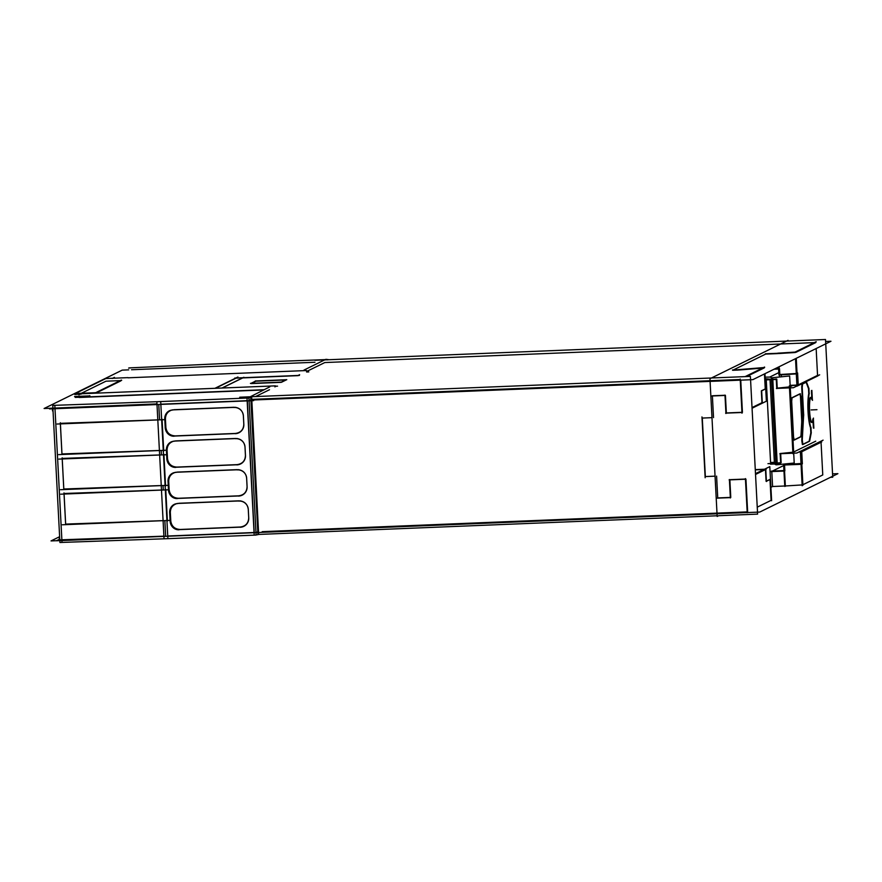 <?xml version="1.0" encoding="UTF-8"?>
<svg xmlns="http://www.w3.org/2000/svg" width="882" height="882" viewBox="0 0 882 882"><rect width="100%" height="100%" fill="white"/><g stroke="black" fill="none" stroke-linecap="round" stroke-linejoin="round"><path stroke-width="1.32" d="M797.912 385.037L797.306 373.318L797.912 385.037M795.917 358.478L796.7 373.461L795.917 358.478M795.95 352.315L815.828 342.547L795.95 352.315M816.148 348.533L817.548 375.39L798.232 384.883L817.548 375.39L816.148 348.533M790.151 385.346L796.898 385.07L790.151 385.346M781.375 376.812L781.276 374.85L781.375 376.812M819.554 442.18L818.893 442.213L819.554 442.18M821.054 442.268L822.763 474.957L802.885 484.736L822.763 474.957L821.054 442.268M814.329 342.613L324.819 362.546L306.572 371.509L324.819 362.546L814.329 342.613M780.636 462.708L777.196 463.05L780.636 462.708M776.645 463.083L776.083 463.105L776.645 463.083M775.818 463.006L770.581 462.488L766.26 379.877L770.581 462.488L774.374 462.333L770.041 379.723L774.374 462.333L775.818 463.006M783.679 465.531L772.456 471.043L783.679 465.531M772.577 486.5L771.794 471.561L772.577 486.5L784.748 486.004L772.577 486.5L770.912 487.316L772.577 486.5M717.739 497.933L716.592 476.115L717.739 497.933L730.34 497.415L717.739 497.933M713.527 417.605L712.391 395.963L713.527 417.605M733.35 369.955L765.631 354.09L777.814 353.594L765.631 354.09L733.35 369.955M778.806 372.612L769.92 376.978L778.806 372.612M771.783 471.374L783.955 470.878L771.783 471.374M785.531 464.494L785.939 463.844L794.373 463.943L785.531 464.494M784.55 464.99L784.859 470.834L784.55 464.99L801.032 463.943L784.55 464.979M801.782 463.756L801.418 451.915L801.782 463.756M821.043 442.125L801.727 451.617L821.043 442.125M801.451 464.064L802.543 484.902L801.451 464.064M800.393 451.816L799.257 451.86L800.393 451.816M785.344 485.971L802.124 484.924L785.344 485.971M771.088 500.359L757.241 507.161L771.088 500.359L769.997 479.521L771.088 500.359M747.175 511.891L262.219 531.648L747.175 511.891M120.79 380.903L96.877 392.655L120.79 380.903M81.387 396.415L89.644 396.073L81.387 396.415M79.534 397.242L81.199 396.415L79.534 397.242M263.475 389.965L79.049 397.484L263.475 389.965M255.582 396.558L269.506 389.723L255.582 396.558M740.23 379.481L251.8 399.37L740.23 379.481M746.602 376.559L764.143 367.937L746.602 376.559M762.5 368.081L739.072 370.01L762.5 368.081M738.344 370.054L732.677 370.286L738.344 370.054M778.409 353.561L795.189 352.513L778.409 353.561M255.901 381.178L285.68 379.966L255.901 381.178L251.535 383.328L255.901 381.178M286.187 379.955L281.821 382.093L286.187 379.955M281.226 382.347L251.039 383.571L281.226 382.347M298.116 375.644L242.759 377.904L222.165 388.025L242.759 377.904L298.116 375.644M215.417 388.3L236.056 378.158L238.625 378.058L236.056 378.158L215.417 388.3M120.272 380.616L105.983 381.189L81.364 393.284L105.983 381.189L120.272 380.616M96.16 392.688L120.779 380.594L96.16 392.688M62.225 539.773L163.898 536.168L62.225 539.773M167.745 536.024L254.06 532.508L167.745 536.024M255.967 532.265L257.82 532.022L255.967 532.265M257.996 531.945L251.646 400.715L257.996 531.945M257.853 532.022L250.973 400.737L257.853 532.022M249.066 400.439L250.907 400.196L249.066 400.439M254.203 532.496L247.313 400.891L254.203 532.496M161.99 419.755L163.258 450.338L161.99 419.755M161.417 454.892L161.185 450.459L161.417 454.892M163.832 454.836L165.441 485.398L163.832 454.836M163.258 489.962L163.027 485.53L163.258 489.962M165.331 489.885L166.93 520.49L165.331 489.885M165.673 536.102L164.857 520.612L165.673 536.102M160.844 404.199L247.147 400.682L160.844 404.199M159.576 419.821L158.771 404.496L159.576 419.821M248.096 508.01L248.261 509.3C247.61 504.449 244.854 501.637 239.992 500.855C244.248 501.45 246.949 503.809 248.085 507.944M248.283 509.609L248.702 517.58L248.283 509.609M248.713 517.833C248.459 523.202 245.648 526.267 240.301 527.017C245.648 526.267 248.459 523.202 248.713 517.833M240.025 527.028L180.435 529.465L240.025 527.028M180.182 529.465C174.735 529.156 171.593 526.333 170.777 521.008C171.593 526.333 174.735 529.156 180.182 529.465M170.347 512.751L170.766 520.733L170.347 512.751M177.139 503.512L177.337 503.468C172.773 504.769 170.435 507.778 170.325 512.475C170.38 508.164 172.431 505.232 176.488 503.677M238.934 500.833L178.814 503.28L238.934 500.833M246.464 476.82L246.629 478.11C245.979 473.259 243.223 470.437 238.361 469.665C242.616 470.26 245.317 472.62 246.453 476.754M246.64 478.419L247.059 486.39L246.64 478.419M247.081 486.644C246.817 492.013 244.016 495.078 238.669 495.827C244.016 495.078 246.817 492.013 247.081 486.644M238.394 495.838L178.803 498.264L238.394 495.838M178.55 498.275C173.104 497.966 169.961 495.144 169.146 489.819C169.961 495.144 173.104 497.966 178.55 498.275M168.716 481.561L169.124 489.543L168.716 481.561M175.496 472.322L175.705 472.278C171.141 473.579 168.804 476.589 168.694 481.285C168.738 476.975 170.799 474.042 174.857 472.487M237.291 469.643L177.172 472.091L237.291 469.643M244.832 445.63L244.998 446.92C244.336 442.069 241.58 439.247 236.718 438.475C240.984 439.071 243.686 441.43 244.821 445.564M245.009 447.218L245.428 455.2L245.009 447.218M245.439 455.454C245.185 460.823 242.385 463.888 237.037 464.638C242.385 463.888 245.185 460.823 245.439 455.454M236.751 464.649L177.172 467.074L236.751 464.649M176.918 467.085C171.461 466.776 168.33 463.954 167.503 458.629C168.33 463.954 171.461 466.776 176.918 467.085M167.073 450.371L167.492 458.353L167.073 450.371M173.864 441.121L174.063 441.077C169.509 442.389 167.172 445.399 167.062 450.096C167.106 445.785 169.157 442.852 173.225 441.298M235.659 438.453L175.54 440.901L235.659 438.453M243.2 414.441L243.355 415.731C242.704 410.88 239.948 408.057 235.086 407.286C239.353 407.881 242.043 410.24 243.178 414.375M243.377 416.028L243.796 424.01L243.377 416.028M243.807 424.264C243.553 429.633 240.753 432.698 235.395 433.448C240.753 432.698 243.553 429.633 243.807 424.264M235.119 433.459L175.54 435.884L235.119 433.459M175.275 435.895C169.829 435.587 166.698 432.764 165.871 427.439C166.698 432.764 169.829 435.587 175.275 435.895M165.441 419.182L165.86 427.153L165.441 419.182M172.233 409.932L172.431 409.887C167.878 411.199 165.54 414.209 165.43 418.906C165.474 414.595 167.525 411.662 171.593 410.108M234.028 407.263L173.908 409.711L234.028 407.263M157.812 419.876L60.373 423.338L157.812 419.876M74.099 407.286L156.996 404.342L74.099 407.286M61.872 539.784L55.004 408.719L61.872 539.784M163.093 520.634L65.654 524.095L64.077 494.041L65.654 524.095L163.093 520.634M161.483 490.028L64.044 493.49L161.483 490.028M161.252 485.552L63.813 489.014L62.236 458.971L63.813 489.014L161.252 485.552M159.642 454.958L62.214 458.42L159.642 454.958M159.41 450.482L61.972 453.943L60.406 423.889L61.972 453.943L159.41 450.482M711.983 417.66L702.281 418.057L705.346 476.556L715.048 476.159L705.346 476.556L702.281 418.079L711.983 417.66L702.028 418.09M712.38 395.764L724.982 395.257L712.38 395.764M725.434 395.357L726.36 412.952L741.949 412.313L726.36 412.952L725.434 395.357M742.435 412.291L740.748 380.131L742.435 412.291M747.649 511.869L745.94 479.169L747.649 511.869M745.455 479.047L729.855 479.687L745.455 479.047M729.866 479.863L730.781 497.404L729.866 479.863M766.392 481.142L769.986 479.378L766.392 481.142M765.466 469.433L755.521 474.318L765.466 469.433M765.466 469.577L766.083 481.296L765.466 469.577M763.966 469.5L755.29 469.852L763.966 469.5M765.245 388.918L761.651 390.682L765.245 388.918L764.462 373.924L765.245 388.918M761.342 390.88L761.96 402.699L752.026 407.583L761.96 402.699L761.342 390.88M779.809 374.519L796.292 373.494L779.809 374.519L779.512 368.786L779.809 374.519M778.949 368.698L778.85 366.857L778.949 368.698M774.749 368.874L778.597 368.72L774.749 368.874M785.101 485.993L784.318 471.054L785.101 485.993M766.193 378.797L771.43 379.315L766.193 378.797M771.695 379.425L772.257 379.403L771.695 379.425M776.248 379.017L772.808 379.37L776.248 379.017M793.646 452.025L815.729 441.176L793.646 452.025M780.669 453.469L792.852 452.234L780.669 453.469M776.766 379.073L777.24 388.146L789.434 386.911L777.24 388.146L776.766 379.073M789.941 387.86L793.315 452.19L789.941 387.86M780.68 453.701L781.143 462.653L780.68 453.701M776.976 463.072L772.599 379.624L776.976 463.072M790.217 386.702L792.709 385.478L790.217 386.702M813.017 420.89L813.391 427.99L813.017 420.89M811.87 422.39A12.557 2.04 87.7 0 0 812.906 418.939A12.557 2.04 87.7 0 1 810.128 419.204A12.557 2.04 87.7 0 1 809.235 402.082A12.557 2.04 87.7 0 1 811.903 399.667A12.557 2.04 87.7 0 0 810.856 397.451M810.624 397.385A12.557 2.04 87.7 0 0 809.103 410.009A12.557 2.04 87.7 0 0 811.649 422.478M811.429 390.638L811.826 398.124L811.429 390.638M799.996 393.989L800.437 396.58L799.996 393.989M801.694 420.449L800.459 396.812L801.694 420.449M801.705 420.67L801.705 422.39L801.705 420.67M801.01 435.047L801.694 422.577L801.01 435.047M800.999 435.234L800.68 436.689L800.999 435.234M794.021 439.964L800.658 436.7L794.021 439.964M793.712 440.107L793.172 438.111L793.745 440.096M791.22 401.112L793.127 437.384L791.22 401.112M791.198 400.384L791.54 397.936L799.82 393.868L791.54 397.936L791.198 400.384M801.749 387.231L803.204 415.003L801.804 440.107L803.204 415.003L801.749 387.231M801.727 386.669L802.058 384.056L805.928 382.16L802.058 384.056L801.727 386.669M808.452 388.422L806.214 382.534L808.452 388.422M808.485 388.51L808.75 393.637L808.485 388.51M808.728 393.747A19.503 3.164 87.7 0 0 808.033 411.453A19.503 3.164 87.7 0 0 810.503 427.605A19.503 3.164 87.7 0 1 808.033 411.453A19.503 3.164 87.7 0 1 808.728 393.747M810.536 427.693L810.812 432.819L810.536 427.693M809.268 440.658L810.79 432.93L809.268 440.658M802.708 444.407L809.003 441.309L802.708 444.407M802.399 444.55L801.782 440.603L802.433 444.539M776.05 463.105L771.673 379.657L776.05 463.105M816.203 341.687L795.167 352.028M817.989 375.842L796.953 386.184L795.509 358.676M790.162 385.588L796.909 385.313M798.254 385.258L797.604 372.921M790.151 385.522L796.909 385.247M797.846 385.214L818.264 375.181M830.513 477.294L832.729 477.206L825.508 339.504L314.852 360.297M780.305 463.171L767.957 463.667M788.1 341.025L788.067 340.342L709.944 378.731L717.165 516.444L718.665 515.705L757.605 514.118L750.395 376.405L239.739 397.209L239.794 398.333M784.671 471.043L771.1 471.594M784.065 464.042L784.451 471.396M784.197 465.001L800.911 464.329L802.388 463.601M821.418 441.265L800.382 451.606L802.168 485.75M799.787 451.595L800.448 451.573M802.366 463.855L801.727 451.518M801.341 451.948L821.759 441.915M800.404 451.992L798.872 452.047M260.719 532.386L759.777 512.056L837.9 473.667L832.553 473.888M56.58 540.699L51.035 540.92L59.623 536.697M97.494 392.633L74.882 393.548M825.618 341.466L830.965 341.257L752.842 379.646L249.044 400.163M156.974 403.912L44.1 408.509L122.223 370.12L128.717 369.856M314.962 362.27L131.517 369.745M128.022 377.628L105.41 378.554M121.374 380.065L95.653 392.711M89.622 395.665L89.666 396.426M89.931 395.886L74.551 396.503M96.458 392.677L121.683 380.285M106.446 378.235L74.705 393.835M128.033 377.805L306.517 370.539M77.252 393.923L275.338 385.853M78.862 394.849L81.111 393.747M260.565 532.452L56.426 540.765L59.689 539.167M269.771 386.878L249.176 397.33M248.162 397.903L249.165 397.054M258.647 534.338L251.679 397.231L248.338 397.462M256.111 534.9L257.952 534.657L250.775 397.573L251.502 397.22M257.952 534.679L258.68 534.316L257.952 534.679M167.889 538.67L160.7 401.575L52.744 405.4L59.932 542.496L167.889 538.67L254.192 535.142L247.015 398.058L250.951 397.539L257.985 534.657M254.192 535.154L256.111 535.065L248.933 397.969L156.853 401.718L164.041 538.814M163.964 419.678L57.087 424.033M60.307 422.743L61.972 454.572M165.573 450.283L58.686 454.627M162.056 419.137L163.732 450.967M165.805 454.748L58.918 459.103M163.898 454.219L165.562 486.037M167.404 485.354L60.527 489.708M62.148 457.824L63.813 489.642M167.646 489.83L60.759 494.185M165.739 489.29L167.404 521.119M169.245 520.424L62.357 524.779M63.978 492.895L65.654 524.724M61.806 539.982A2.359 2.326 -116.2 0 1 59.127 537.524L59.656 537.259M77.77 394.232L74.816 394.53M81.265 394.089L77.329 394.243M253.663 400.626L49.524 408.939L50.98 408.234M263.972 389.723L75.224 397.407M53.019 410.593L52.49 410.858A2.359 2.326 63.8 0 1 53.207 408.796M55.048 405.323L53.085 405.312M239.849 500.921L177.326 503.468M169.675 512.905A8.864 8.214 76.9 0 1 175.893 503.798A8.864 8.214 76.9 0 1 177.69 503.6M170.094 520.887A8.864 8.214 -103.1 0 0 179.057 529.784M240.047 527.16L179.785 529.608M248.724 517.679A8.864 8.842 -11.9 0 1 240.069 527.271M248.283 509.201L248.746 518.175M248.305 509.708A8.864 8.842 168.1 0 0 238.702 501.086M169.664 512.398L170.127 521.383M238.217 469.731L175.694 472.278M168.043 481.715A8.864 8.214 76.9 0 1 174.25 472.609A8.864 8.214 76.9 0 1 176.058 472.41M246.662 478.518A8.864 8.842 168.1 0 0 237.071 469.897M246.64 478.011L247.114 486.985M247.081 486.489A8.864 8.842 -11.9 0 1 238.438 496.081M238.416 495.971L178.142 498.418M168.462 489.697A8.864 8.214 -103.1 0 0 177.425 498.584M168.021 481.208L168.495 490.194M236.585 438.541L174.063 441.088M166.411 450.526A8.864 8.214 76.9 0 1 172.618 441.419A8.864 8.214 76.9 0 1 174.415 441.221M245.031 447.317A8.864 8.842 168.1 0 0 235.428 438.707M245.009 446.821L245.483 455.796M245.45 455.299A8.864 8.842 -11.9 0 1 236.806 464.891M236.784 464.781L176.51 467.228M166.819 458.508A8.864 8.214 -103.1 0 0 175.794 467.394M166.389 450.018L166.863 459.004M234.943 407.352L172.42 409.898M164.769 419.336A8.864 8.214 76.9 0 1 170.987 410.229A8.864 8.214 76.9 0 1 172.784 410.031M243.399 416.128A8.864 8.842 168.1 0 0 233.796 407.517M243.377 415.631L243.84 424.606M243.818 424.11A8.864 8.842 -11.9 0 1 235.174 433.69M235.141 433.58L174.879 436.039M165.188 427.318A8.864 8.214 -103.1 0 0 174.162 436.204M164.758 418.829L165.232 427.814M717.132 515.772L258.404 534.448M715.059 476.181L705.093 476.589M701.962 416.921L705.148 477.757M730.605 497.602L717.044 498.154M770.471 478.915L771.618 500.733M766.326 481.318L770.383 479.323M770.449 478.915L769.799 466.633L755.488 473.656M745.422 478.606L747.219 512.762M755.532 474.461L766.171 469.235M745.863 479.213L729.138 479.896M755.279 469.61L764.496 469.235M765.774 469.18L766.414 481.517M729.403 479.543L730.362 497.966M764.584 367.055L745.103 376.625M765.752 389.304L766.37 401.211L752.059 408.234M740.207 379.028L741.994 413.184M765.642 388.874L761.585 390.869M764.959 373.681L765.774 389.304M764.628 367.485L738.322 369.657M739.061 369.723L732.446 369.988M711.686 395.996L725.258 395.445M724.971 395.092L725.941 413.515M725.643 413.151L742.368 412.478M752.037 407.727L762.676 402.49M761.651 390.594L762.302 402.92M112.19 378.477L114.439 377.375M325.072 359.702L304.466 369.834M306.594 371.995L308.799 371.906M304.466 369.878L303.893 370.164M328.159 359.547L327.431 359.911M325.855 359.316L328.203 359.58M235.637 363.009L327.729 359.525M129.07 367.904L239.529 362.833M128.629 368.103L131.418 367.805M778.508 367.022L778.927 374.993L797.074 373.858L796.259 358.301M777.792 353.175L795.928 352.039M779.456 374.552L796.17 373.869L797.648 373.141M779.06 368.522L779.512 377.011M774.33 369.084L779.313 368.874M765.367 353.792L778.398 353.263M779.104 366.736L779.192 368.455M774.076 369.205L778.619 369.018M250.775 383.472L255.835 380.98M255.284 380.98L286.782 379.701M286.275 379.679L281.215 382.16M281.92 382.093L250.422 383.372M299.626 374.696L298.105 375.445M276.375 386.118L274.864 386.867M275.36 386.228L277.576 386.14M214.91 388.323L237.953 377M234.777 378.047L299.395 375.412M299.296 375.456L238.592 377.926M221.966 388.036L243.851 377.276M771.518 471.087L784.539 470.558L785.366 486.28M802.918 485.298L801.771 463.48L783.624 464.616L784.771 486.434M765.278 379.922L775.928 379.481M779.831 453.734L796.854 453.039L823.093 440.151M794.219 463.017L789.655 375.975L772.169 377.75L776.733 464.781L794.219 463.017M769.865 376.978L771.607 377.772L775.917 464.792L776.733 464.781M776.248 378.995L776.755 388.62M776.414 388.411L793.436 387.716L796.942 385.985M817.978 375.655L819.665 374.828M789.368 385.787L792.929 453.723L794.087 453.15M813.358 418.696L813.854 428.2M813.458 418.09A12.557 2.04 -92.3 0 1 812.102 422.456A12.557 2.04 -92.3 0 1 809.555 409.998A12.557 2.04 -92.3 0 1 811.076 397.363A12.557 2.04 -92.3 0 1 812.531 400.351M811.87 390.384L812.366 399.877M800.437 393.769L791.827 398.002M794.065 440.14L801.275 436.601M801.099 436.678L801.462 435.024M801.44 435.476L802.179 422.114M802.157 422.566L802.146 420.427M802.19 421.133L800.878 396.084M800.911 396.79L800.239 393.879M793.568 437.141L794.241 440.052M791.639 400.373L793.613 438.089M792.025 397.914L791.694 401.321M803.689 414.485L802.234 440.592M802.168 386.658L803.689 415.543M802.554 384.034L802.212 387.43M806.457 382.104L802.444 384.078M808.992 388.609L806.589 382.292M809.18 393.736L808.904 388.4M811.131 428.002A19.503 3.164 -92.3 0 1 808.485 411.431A19.503 3.164 -92.3 0 1 809.301 393.174M811.242 432.919L810.955 427.594M809.665 440.934L811.297 432.632M809.444 441.298L809.72 440.636M802.752 444.583L809.61 441.221M802.267 439.898L802.918 444.495M780.151 453.491L780.658 463.127M775.917 464.792L771.353 377.761L772.72 377.705L777.285 464.737M776.171 464.803L774.429 463.987M770.118 377.077L765.885 377.132M774.683 463.998L770.449 464.175M54.827 405.334L62.005 542.419M811.131 409.932L816.964 409.689L811.131 409.932"/></g></svg>
